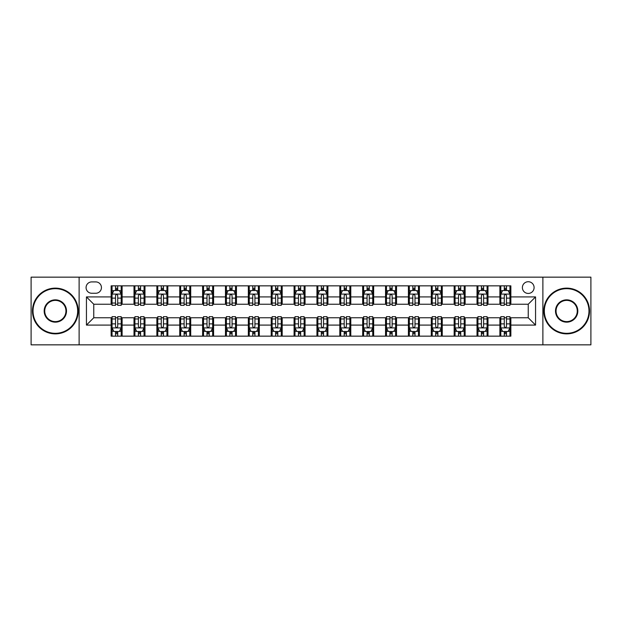 <?xml version="1.0" encoding="UTF-8"?>
<svg xmlns="http://www.w3.org/2000/svg" width="622" height="622" viewBox="0 0 622 622"><rect width="100%" height="100%" fill="white"/><g stroke="black" fill="none" stroke-linecap="round" stroke-linejoin="round"><path stroke-width="0.93" d="M528.241 281.727A5.855 5.855 0 0 0 522.387 287.582A5.855 5.855 0 0 0 528.241 293.436A5.855 5.855 0 0 0 534.096 287.582A5.855 5.855 0 0 0 528.241 281.727M542.882 344.845L590.9 344.845L590.9 277.155L542.882 277.155L542.882 344.845L79.118 344.845L79.118 277.155L31.1 277.155L31.1 344.845L79.118 344.845M91.745 293.257L95.772 293.257A5.668 5.668 0 0 0 101.44 287.582A5.668 5.668 0 0 0 95.772 281.914L91.745 281.914A5.668 5.668 0 0 0 86.077 287.582A5.668 5.668 0 0 0 91.745 293.257M542.882 277.155L79.118 277.155M111.136 325.088L86.442 325.088L86.442 296.912L111.136 296.912L111.136 304.228L93.759 304.228L93.759 317.772L111.136 317.772L111.136 336.152L510.864 336.152L510.864 317.772L528.241 317.772L528.241 304.228L510.864 304.228L510.864 296.912L535.558 296.912L535.558 325.088L510.864 325.088M510.864 296.912L510.864 285.848L111.136 285.848L111.136 296.912M499.886 285.848L499.886 304.228L500.803 304.228M504.279 304.228L506.471 304.228M509.947 304.228L510.864 304.228M499.886 304.228L487.08 304.228M477.02 285.848L477.02 304.228L477.937 304.228M481.412 304.228L483.605 304.228M477.02 304.228L464.214 304.228M454.153 285.848L454.153 304.228L455.063 304.228M458.538 304.228L460.739 304.228M454.153 304.228L441.348 304.228M431.287 285.848L431.287 304.228L432.197 304.228M435.672 304.228L437.872 304.228M431.287 304.228L418.482 304.228M408.413 285.848L408.413 304.228L409.33 304.228M412.806 304.228L414.998 304.228M408.413 304.228L395.608 304.228M385.547 285.848L385.547 304.228L386.464 304.228M389.94 304.228L392.132 304.228M385.547 304.228L372.741 304.228M362.68 285.848L362.68 304.228L363.598 304.228M367.073 304.228L369.266 304.228M362.68 304.228L349.875 304.228M339.814 285.848L339.814 304.228L340.732 304.228M344.207 304.228L346.4 304.228M339.814 304.228L327.009 304.228M316.948 285.848L316.948 304.228L317.858 304.228M321.333 304.228L323.533 304.228M316.948 304.228L304.142 304.228M294.082 285.848L294.082 304.228L294.991 304.228M298.467 304.228L300.667 304.228M294.082 304.228L281.268 304.228M271.208 285.848L271.208 304.228L272.125 304.228M275.6 304.228L277.793 304.228M271.208 304.228L258.402 304.228M248.341 285.848L248.341 304.228L249.259 304.228M252.734 304.228L254.927 304.228M248.341 304.228L235.536 304.228M225.475 285.848L225.475 304.228L226.392 304.228M229.868 304.228L232.06 304.228M225.475 304.228L212.67 304.228M202.609 285.848L202.609 304.228L203.518 304.228M207.002 304.228L209.194 304.228M202.609 304.228L189.803 304.228M179.742 285.848L179.742 304.228L180.652 304.228M184.128 304.228L186.328 304.228M179.742 304.228L166.937 304.228M156.868 285.848L156.868 304.228L157.786 304.228M161.261 304.228L163.462 304.228M156.868 304.228L144.063 304.228M134.002 285.848L134.002 304.228L134.92 304.228M138.395 304.228L140.588 304.228M134.002 304.228L121.197 304.228M111.136 304.228L112.053 304.228M115.529 304.228L117.721 304.228M111.136 317.772L112.053 317.772M115.529 317.772L117.721 317.772M121.197 317.772L122.114 317.772L122.114 336.152M134.92 317.772L122.114 317.772M138.395 317.772L140.588 317.772M144.063 317.772L144.98 317.772L144.98 336.152M157.786 317.772L144.98 317.772M161.261 317.772L163.462 317.772M166.937 317.772L167.847 317.772L167.847 336.152M180.652 317.772L167.847 317.772M184.128 317.772L186.328 317.772M189.803 317.772L190.713 317.772L190.713 336.152M203.518 317.772L190.713 317.772M207.002 317.772L209.194 317.772M212.67 317.772L213.587 317.772L213.587 336.152M226.392 317.772L213.587 317.772M229.868 317.772L232.06 317.772M235.536 317.772L236.453 317.772L236.453 336.152M249.259 317.772L236.453 317.772M252.734 317.772L254.927 317.772M258.402 317.772L259.32 317.772L259.32 336.152M272.125 317.772L259.32 317.772M275.6 317.772L277.793 317.772M281.268 317.772L282.186 317.772L282.186 336.152M294.991 317.772L282.186 317.772M298.467 317.772L300.667 317.772M304.142 317.772L305.052 317.772L305.052 336.152M317.858 317.772L305.052 317.772M321.333 317.772L323.533 317.772M327.009 317.772L327.918 317.772L327.918 336.152M340.732 317.772L327.918 317.772M344.207 317.772L346.4 317.772M349.875 317.772L350.792 317.772L350.792 336.152M363.598 317.772L350.792 317.772M367.073 317.772L369.266 317.772M372.741 317.772L373.659 317.772L373.659 336.152M386.464 317.772L373.659 317.772M389.94 317.772L392.132 317.772M395.608 317.772L396.525 317.772L396.525 336.152M409.33 317.772L396.525 317.772M412.806 317.772L414.998 317.772M418.482 317.772L419.391 317.772L419.391 336.152M432.197 317.772L419.391 317.772M435.672 317.772L437.872 317.772M441.348 317.772L442.258 317.772L442.258 336.152M455.063 317.772L442.258 317.772M458.538 317.772L460.739 317.772M464.214 317.772L465.132 317.772L465.132 336.152M477.937 317.772L465.132 317.772M481.412 317.772L483.605 317.772M487.08 317.772L487.998 317.772L487.998 336.152M500.803 317.772L487.998 317.772M504.279 317.772L506.471 317.772M509.947 317.772L510.864 317.772M122.114 285.848L122.114 304.228M111.136 290.42L112.053 290.42M115.529 290.42L117.721 290.42M121.197 290.42L122.114 290.42M111.136 331.58L112.053 331.58M115.529 331.58L117.721 331.58M121.197 331.58L122.114 331.58M134.002 317.772L134.002 336.152M144.98 285.848L144.98 304.228M134.002 290.42L134.92 290.42M138.395 290.42L140.588 290.42M144.063 290.42L144.98 290.42M134.002 331.58L134.92 331.58M138.395 331.58L140.588 331.58M144.063 331.58L144.98 331.58M156.868 317.772L156.868 336.152M156.868 331.58L157.786 331.58M161.261 331.58L163.462 331.58M166.937 331.58L167.847 331.58M167.847 285.848L167.847 304.228M156.868 290.42L157.786 290.42M161.261 290.42L163.462 290.42M166.937 290.42L167.847 290.42M179.742 317.772L179.742 336.152M179.742 331.58L180.652 331.58M184.128 331.58L186.328 331.58M189.803 331.58L190.713 331.58M190.713 285.848L190.713 304.228M179.742 290.42L180.652 290.42M184.128 290.42L186.328 290.42M189.803 290.42L190.713 290.42M202.609 317.772L202.609 336.152M202.609 331.58L203.518 331.58M207.002 331.58L209.194 331.58M212.67 331.58L213.587 331.58M213.587 285.848L213.587 304.228M202.609 290.42L203.518 290.42M207.002 290.42L209.194 290.42M212.67 290.42L213.587 290.42M225.475 317.772L225.475 336.152M225.475 331.58L226.392 331.58M229.868 331.58L232.06 331.58M235.536 331.58L236.453 331.58M236.453 285.848L236.453 304.228M225.475 290.42L226.392 290.42M229.868 290.42L232.06 290.42M235.536 290.42L236.453 290.42M248.341 317.772L248.341 336.152M248.341 331.58L249.259 331.58M252.734 331.58L254.927 331.58M258.402 331.58L259.32 331.58M259.32 285.848L259.32 304.228M248.341 290.42L249.259 290.42M252.734 290.42L254.927 290.42M258.402 290.42L259.32 290.42M271.208 317.772L271.208 336.152M271.208 331.58L272.125 331.58M275.6 331.58L277.793 331.58M281.268 331.58L282.186 331.58M282.186 285.848L282.186 304.228M271.208 290.42L272.125 290.42M275.6 290.42L277.793 290.42M281.268 290.42L282.186 290.42M294.082 317.772L294.082 336.152M294.082 331.58L294.991 331.58M298.467 331.58L300.667 331.58M304.142 331.58L305.052 331.58M305.052 285.848L305.052 304.228M294.082 290.42L294.991 290.42M298.467 290.42L300.667 290.42M304.142 290.42L305.052 290.42M316.948 317.772L316.948 336.152M316.948 331.58L317.858 331.58M321.333 331.58L323.533 331.58M327.009 331.58L327.918 331.58M327.918 285.848L327.918 304.228M316.948 290.42L317.858 290.42M321.333 290.42L323.533 290.42M327.009 290.42L327.918 290.42M339.814 317.772L339.814 336.152M339.814 331.58L340.732 331.58M344.207 331.58L346.4 331.58M349.875 331.58L350.792 331.58M350.792 285.848L350.792 304.228M339.814 290.42L340.732 290.42M344.207 290.42L346.4 290.42M349.875 290.42L350.792 290.42M362.68 317.772L362.68 336.152M362.68 331.58L363.598 331.58M367.073 331.58L369.266 331.58M372.741 331.58L373.659 331.58M373.659 285.848L373.659 304.228M362.68 290.42L363.598 290.42M367.073 290.42L369.266 290.42M372.741 290.42L373.659 290.42M385.547 317.772L385.547 336.152M385.547 331.58L386.464 331.58M389.94 331.58L392.132 331.58M395.608 331.58L396.525 331.58M396.525 285.848L396.525 304.228M385.547 290.42L386.464 290.42M389.94 290.42L392.132 290.42M395.608 290.42L396.525 290.42M408.413 317.772L408.413 336.152M408.413 331.58L409.33 331.58M412.806 331.58L414.998 331.58M418.482 331.58L419.391 331.58M419.391 285.848L419.391 304.228M408.413 290.42L409.33 290.42M412.806 290.42L414.998 290.42M418.482 290.42L419.391 290.42M431.287 317.772L431.287 336.152M431.287 331.58L432.197 331.58M435.672 331.58L437.872 331.58M441.348 331.58L442.258 331.58M442.258 285.848L442.258 304.228M431.287 290.42L432.197 290.42M435.672 290.42L437.872 290.42M441.348 290.42L442.258 290.42M454.153 317.772L454.153 336.152M454.153 331.58L455.063 331.58M458.538 331.58L460.739 331.58M464.214 331.58L465.132 331.58M465.132 285.848L465.132 304.228M454.153 290.42L455.063 290.42M458.538 290.42L460.739 290.42M464.214 290.42L465.132 290.42M477.02 317.772L477.02 336.152M477.02 331.58L477.937 331.58M481.412 331.58L483.605 331.58M487.08 331.58L487.998 331.58M487.998 285.848L487.998 304.228M477.02 290.42L477.937 290.42M481.412 290.42L483.605 290.42M487.08 290.42L487.998 290.42M499.886 317.772L499.886 336.152M499.886 331.58L500.803 331.58M504.279 331.58L506.471 331.58M509.947 331.58L510.864 331.58M499.886 290.42L500.803 290.42M504.279 290.42L506.471 290.42M509.947 290.42L510.864 290.42M93.759 304.228L86.442 296.912M93.759 317.772L86.442 325.088M535.558 296.912L528.241 304.228M535.558 325.088L528.241 317.772M117.721 288.227L115.529 288.227M121.197 303.038L117.721 303.038L117.721 305.332L121.197 305.332L121.197 294.167L119.37 290.513L113.88 290.513L112.053 294.167L112.053 305.332L115.529 305.332L115.529 303.038L112.053 303.038M112.053 294.167L112.053 285.848M121.197 294.167L121.197 285.848M115.529 290.513L115.529 285.848M117.721 285.848L117.721 290.513M117.721 303.038L117.721 295.543C116.99 294.128 116.26 294.128 115.529 295.543L115.529 303.038M115.529 333.773L117.721 333.773M112.053 318.962L115.529 318.962L115.529 316.668L112.053 316.668L112.053 327.833L113.88 331.487L119.37 331.487L121.197 327.833L121.197 316.668L117.721 316.668L117.721 318.962L121.197 318.962M121.197 327.833L121.197 336.152M112.053 327.833L112.053 336.152M117.721 331.487L117.721 336.152M115.529 336.152L115.529 331.487M115.529 318.962L115.529 326.457C116.26 327.872 116.99 327.872 117.721 326.457L117.721 318.962M140.588 288.227L138.395 288.227M144.063 303.038L140.588 303.038L140.588 305.332L144.063 305.332L144.063 294.167L142.236 290.513L136.747 290.513L134.92 294.167L134.92 305.332L138.395 305.332L138.395 303.038L134.92 303.038M134.92 294.167L134.92 285.848M144.063 294.167L144.063 285.848M138.395 290.513L138.395 285.848M140.588 285.848L140.588 290.513M140.588 303.038L140.588 295.543C139.857 294.128 139.126 294.128 138.395 295.543L138.395 303.038M163.462 288.227L161.261 288.227M166.937 303.038L163.462 303.038L163.462 305.332L166.937 305.332L166.937 294.167L165.102 290.513L159.613 290.513L157.786 294.167L157.786 305.332L161.261 305.332L161.261 303.038L157.786 303.038M157.786 294.167L157.786 285.848M166.937 294.167L166.937 285.848M161.261 290.513L161.261 285.848M163.462 285.848L163.462 290.513M163.462 303.038L163.462 295.543C162.731 294.128 161.992 294.128 161.261 295.543L161.261 303.038M186.328 288.227L184.128 288.227M189.803 303.038L186.328 303.038L186.328 305.332L189.803 305.332L189.803 294.167L187.968 290.513L182.487 290.513L180.652 294.167L180.652 305.332L184.128 305.332L184.128 303.038L180.652 303.038M180.652 294.167L180.652 285.848M189.803 294.167L189.803 285.848M184.128 290.513L184.128 285.848M186.328 285.848L186.328 290.513M186.328 303.038L186.328 295.543C185.597 294.128 184.866 294.128 184.128 295.543L184.128 303.038M138.395 333.773L140.588 333.773M134.92 318.962L138.395 318.962L138.395 316.668L134.92 316.668L134.92 327.833L136.747 331.487L142.236 331.487L144.063 327.833L144.063 316.668L140.588 316.668L140.588 318.962L144.063 318.962M144.063 327.833L144.063 336.152M134.92 327.833L134.92 336.152M140.588 331.487L140.588 336.152M138.395 336.152L138.395 331.487M138.395 318.962L138.395 326.457C139.126 327.872 139.857 327.872 140.588 326.457L140.588 318.962M161.261 333.773L163.462 333.773M157.786 318.962L161.261 318.962L161.261 316.668L157.786 316.668L157.786 327.833L159.613 331.487L165.102 331.487L166.937 327.833L166.937 316.668L163.462 316.668L163.462 318.962L166.937 318.962M166.937 327.833L166.937 336.152M157.786 327.833L157.786 336.152M163.462 331.487L163.462 336.152M161.261 336.152L161.261 331.487M161.261 318.962L161.261 326.457C161.992 327.872 162.723 327.872 163.462 326.457L163.462 318.962M184.128 333.773L186.328 333.773M180.652 318.962L184.128 318.962L184.128 316.668L180.652 316.668L180.652 327.833L182.487 331.487L187.968 331.487L189.803 327.833L189.803 316.668L186.328 316.668L186.328 318.962L189.803 318.962M189.803 327.833L189.803 336.152M180.652 327.833L180.652 336.152M186.328 331.487L186.328 336.152M184.128 336.152L184.128 331.487M184.128 318.962L184.128 326.457C184.858 327.872 185.589 327.872 186.328 326.457L186.328 318.962M209.194 288.227L207.002 288.227M212.67 303.038L209.194 303.038L209.194 305.332L212.67 305.332L212.67 294.167L210.842 290.513L205.353 290.513L203.518 294.167L203.518 305.332L207.002 305.332L207.002 303.038L203.518 303.038M203.518 294.167L203.518 285.848M212.67 294.167L212.67 285.848M207.002 290.513L207.002 285.848M209.194 285.848L209.194 290.513M209.194 303.038L209.194 295.543C208.463 294.128 207.732 294.128 207.002 295.543L207.002 303.038M207.002 333.773L209.194 333.773M203.518 318.962L207.002 318.962L207.002 316.668L203.518 316.668L203.518 327.833L205.353 331.487L210.842 331.487L212.67 327.833L212.67 316.668L209.194 316.668L209.194 318.962L212.67 318.962M212.67 327.833L212.67 336.152M203.518 327.833L203.518 336.152M209.194 331.487L209.194 336.152M207.002 336.152L207.002 331.487M207.002 318.962L207.002 326.457C207.732 327.872 208.463 327.872 209.194 326.457L209.194 318.962M55.342 288.678A22.322 22.322 0 0 0 33.02 311A22.322 22.322 0 0 0 55.342 333.322A22.322 22.322 0 0 0 77.657 311A22.322 22.322 0 0 0 55.342 288.678M55.342 333.866A22.866 22.866 0 0 1 32.468 311A22.866 22.866 0 0 1 55.342 288.134A22.866 22.866 0 0 1 78.209 311A22.866 22.866 0 0 1 55.342 333.866M55.342 299.843A11.157 11.157 0 0 1 66.5 311A11.157 11.157 0 0 1 55.342 322.157A11.157 11.157 0 0 1 44.178 311A11.157 11.157 0 0 1 55.342 299.843M55.342 321.613A10.613 10.613 0 0 0 65.948 311A10.613 10.613 0 0 0 55.342 300.387A10.613 10.613 0 0 0 44.73 311A10.613 10.613 0 0 0 55.342 321.613M566.658 288.678A22.322 22.322 0 0 0 544.343 311A22.322 22.322 0 0 0 566.658 333.322A22.322 22.322 0 0 0 588.98 311A22.322 22.322 0 0 0 566.658 288.678M566.658 333.866A22.866 22.866 0 0 1 543.791 311A22.866 22.866 0 0 1 566.658 288.134A22.866 22.866 0 0 1 589.532 311A22.866 22.866 0 0 1 566.658 333.866M566.658 299.843A11.157 11.157 0 0 1 577.822 311A11.157 11.157 0 0 1 566.658 322.157A11.157 11.157 0 0 1 555.5 311A11.157 11.157 0 0 1 566.658 299.843M566.658 321.613A10.613 10.613 0 0 0 577.27 311A10.613 10.613 0 0 0 566.658 300.387A10.613 10.613 0 0 0 556.052 311A10.613 10.613 0 0 0 566.658 321.613M232.06 288.227L229.868 288.227M235.536 303.038L232.06 303.038L232.06 305.332L235.536 305.332L235.536 294.167L233.709 290.513L228.22 290.513L226.392 294.167L226.392 305.332L229.868 305.332L229.868 303.038L226.392 303.038M226.392 294.167L226.392 285.848M235.536 294.167L235.536 285.848M229.868 290.513L229.868 285.848M232.06 285.848L232.06 290.513M232.06 303.038L232.06 295.543C231.33 294.128 230.599 294.128 229.868 295.543L229.868 303.038M229.868 333.773L232.06 333.773M226.392 318.962L229.868 318.962L229.868 316.668L226.392 316.668L226.392 327.833L228.22 331.487L233.709 331.487L235.536 327.833L235.536 316.668L232.06 316.668L232.06 318.962L235.536 318.962M235.536 327.833L235.536 336.152M226.392 327.833L226.392 336.152M232.06 331.487L232.06 336.152M229.868 336.152L229.868 331.487M229.868 318.962L229.868 326.457C230.599 327.872 231.33 327.872 232.06 326.457L232.06 318.962M254.927 288.227L252.734 288.227M258.402 303.038L254.927 303.038L254.927 305.332L258.402 305.332L258.402 294.167L256.575 290.513L251.086 290.513L249.259 294.167L249.259 305.332L252.734 305.332L252.734 303.038L249.259 303.038M249.259 294.167L249.259 285.848M258.402 294.167L258.402 285.848M252.734 290.513L252.734 285.848M254.927 285.848L254.927 290.513M254.927 303.038L254.927 295.543C254.196 294.128 253.465 294.128 252.734 295.543L252.734 303.038M252.734 333.773L254.927 333.773M249.259 318.962L252.734 318.962L252.734 316.668L249.259 316.668L249.259 327.833L251.086 331.487L256.575 331.487L258.402 327.833L258.402 316.668L254.927 316.668L254.927 318.962L258.402 318.962M258.402 327.833L258.402 336.152M249.259 327.833L249.259 336.152M254.927 331.487L254.927 336.152M252.734 336.152L252.734 331.487M252.734 318.962L252.734 326.457C253.465 327.872 254.196 327.872 254.927 326.457L254.927 318.962M277.793 288.227L275.6 288.227M281.268 303.038L277.793 303.038L277.793 305.332L281.268 305.332L281.268 294.167L279.441 290.513L273.952 290.513L272.125 294.167L272.125 305.332L275.6 305.332L275.6 303.038L272.125 303.038M272.125 294.167L272.125 285.848M281.268 294.167L281.268 285.848M275.6 290.513L275.6 285.848M277.793 285.848L277.793 290.513M277.793 303.038L277.793 295.543C277.062 294.128 276.331 294.128 275.6 295.543L275.6 303.038M275.6 333.773L277.793 333.773M272.125 318.962L275.6 318.962L275.6 316.668L272.125 316.668L272.125 327.833L273.952 331.487L279.441 331.487L281.268 327.833L281.268 316.668L277.793 316.668L277.793 318.962L281.268 318.962M281.268 327.833L281.268 336.152M272.125 327.833L272.125 336.152M277.793 331.487L277.793 336.152M275.6 336.152L275.6 331.487M275.6 318.962L275.6 326.457C276.331 327.872 277.062 327.872 277.793 326.457L277.793 318.962M300.667 288.227L298.467 288.227M304.142 303.038L300.667 303.038L300.667 305.332L304.142 305.332L304.142 294.167L302.308 290.513L296.818 290.513L294.991 294.167L294.991 305.332L298.467 305.332L298.467 303.038L294.991 303.038M294.991 294.167L294.991 285.848M304.142 294.167L304.142 285.848M298.467 290.513L298.467 285.848M300.667 285.848L300.667 290.513M300.667 303.038L300.667 295.543C299.936 294.128 299.198 294.128 298.467 295.543L298.467 303.038M298.467 333.773L300.667 333.773M294.991 318.962L298.467 318.962L298.467 316.668L294.991 316.668L294.991 327.833L296.818 331.487L302.308 331.487L304.142 327.833L304.142 316.668L300.667 316.668L300.667 318.962L304.142 318.962M304.142 327.833L304.142 336.152M294.991 327.833L294.991 336.152M300.667 331.487L300.667 336.152M298.467 336.152L298.467 331.487M298.467 318.962L298.467 326.457C299.198 327.872 299.928 327.872 300.667 326.457L300.667 318.962M323.533 288.227L321.333 288.227M327.009 303.038L323.533 303.038L323.533 305.332L327.009 305.332L327.009 294.167L325.182 290.513L319.692 290.513L317.858 294.167L317.858 305.332L321.333 305.332L321.333 303.038L317.858 303.038M317.858 294.167L317.858 285.848M327.009 294.167L327.009 285.848M321.333 290.513L321.333 285.848M323.533 285.848L323.533 290.513M323.533 303.038L323.533 295.543C322.802 294.128 322.072 294.128 321.333 295.543L321.333 303.038M321.333 333.773L323.533 333.773M317.858 318.962L321.333 318.962L321.333 316.668L317.858 316.668L317.858 327.833L319.692 331.487L325.182 331.487L327.009 327.833L327.009 316.668L323.533 316.668L323.533 318.962L327.009 318.962M327.009 327.833L327.009 336.152M317.858 327.833L317.858 336.152M323.533 331.487L323.533 336.152M321.333 336.152L321.333 331.487M321.333 318.962L321.333 326.457C322.064 327.872 322.802 327.872 323.533 326.457L323.533 318.962M346.4 288.227L344.207 288.227M349.875 303.038L346.4 303.038L346.4 305.332L349.875 305.332L349.875 294.167L348.048 290.513L342.559 290.513L340.732 294.167L340.732 305.332L344.207 305.332L344.207 303.038L340.732 303.038M340.732 294.167L340.732 285.848M349.875 294.167L349.875 285.848M344.207 290.513L344.207 285.848M346.4 285.848L346.4 290.513M346.4 303.038L346.4 295.543C345.669 294.128 344.938 294.128 344.207 295.543L344.207 303.038M344.207 333.773L346.4 333.773M340.732 318.962L344.207 318.962L344.207 316.668L340.732 316.668L340.732 327.833L342.559 331.487L348.048 331.487L349.875 327.833L349.875 316.668L346.4 316.668L346.4 318.962L349.875 318.962M349.875 327.833L349.875 336.152M340.732 327.833L340.732 336.152M346.4 331.487L346.4 336.152M344.207 336.152L344.207 331.487M344.207 318.962L344.207 326.457C344.938 327.872 345.669 327.872 346.4 326.457L346.4 318.962M369.266 288.227L367.073 288.227M372.741 303.038L369.266 303.038L369.266 305.332L372.741 305.332L372.741 294.167L370.914 290.513L365.425 290.513L363.598 294.167L363.598 305.332L367.073 305.332L367.073 303.038L363.598 303.038M363.598 294.167L363.598 285.848M372.741 294.167L372.741 285.848M367.073 290.513L367.073 285.848M369.266 285.848L369.266 290.513M369.266 303.038L369.266 295.543C368.535 294.128 367.804 294.128 367.073 295.543L367.073 303.038M367.073 333.773L369.266 333.773M363.598 318.962L367.073 318.962L367.073 316.668L363.598 316.668L363.598 327.833L365.425 331.487L370.914 331.487L372.741 327.833L372.741 316.668L369.266 316.668L369.266 318.962L372.741 318.962M372.741 327.833L372.741 336.152M363.598 327.833L363.598 336.152M369.266 331.487L369.266 336.152M367.073 336.152L367.073 331.487M367.073 318.962L367.073 326.457C367.804 327.872 368.535 327.872 369.266 326.457L369.266 318.962M392.132 288.227L389.94 288.227M395.608 303.038L392.132 303.038L392.132 305.332L395.608 305.332L395.608 294.167L393.78 290.513L388.291 290.513L386.464 294.167L386.464 305.332L389.94 305.332L389.94 303.038L386.464 303.038M386.464 294.167L386.464 285.848M395.608 294.167L395.608 285.848M389.94 290.513L389.94 285.848M392.132 285.848L392.132 290.513M392.132 303.038L392.132 295.543C391.401 294.128 390.67 294.128 389.94 295.543L389.94 303.038M389.94 333.773L392.132 333.773M386.464 318.962L389.94 318.962L389.94 316.668L386.464 316.668L386.464 327.833L388.291 331.487L393.78 331.487L395.608 327.833L395.608 316.668L392.132 316.668L392.132 318.962L395.608 318.962M395.608 327.833L395.608 336.152M386.464 327.833L386.464 336.152M392.132 331.487L392.132 336.152M389.94 336.152L389.94 331.487M389.94 318.962L389.94 326.457C390.67 327.872 391.401 327.872 392.132 326.457L392.132 318.962M414.998 288.227L412.806 288.227M418.482 303.038L414.998 303.038L414.998 305.332L418.482 305.332L418.482 294.167L416.647 290.513L411.158 290.513L409.33 294.167L409.33 305.332L412.806 305.332L412.806 303.038L409.33 303.038M409.33 294.167L409.33 285.848M418.482 294.167L418.482 285.848M412.806 290.513L412.806 285.848M414.998 285.848L414.998 290.513M414.998 303.038L414.998 295.543C414.268 294.128 413.537 294.128 412.806 295.543L412.806 303.038M412.806 333.773L414.998 333.773M409.33 318.962L412.806 318.962L412.806 316.668L409.33 316.668L409.33 327.833L411.158 331.487L416.647 331.487L418.482 327.833L418.482 316.668L414.998 316.668L414.998 318.962L418.482 318.962M418.482 327.833L418.482 336.152M409.33 327.833L409.33 336.152M414.998 331.487L414.998 336.152M412.806 336.152L412.806 331.487M412.806 318.962L412.806 326.457C413.537 327.872 414.268 327.872 414.998 326.457L414.998 318.962M437.872 288.227L435.672 288.227M441.348 303.038L437.872 303.038L437.872 305.332L441.348 305.332L441.348 294.167L439.513 290.513L434.032 290.513L432.197 294.167L432.197 305.332L435.672 305.332L435.672 303.038L432.197 303.038M432.197 294.167L432.197 285.848M441.348 294.167L441.348 285.848M435.672 290.513L435.672 285.848M437.872 285.848L437.872 290.513M437.872 303.038L437.872 295.543C437.142 294.128 436.411 294.128 435.672 295.543L435.672 303.038M435.672 333.773L437.872 333.773M432.197 318.962L435.672 318.962L435.672 316.668L432.197 316.668L432.197 327.833L434.032 331.487L439.513 331.487L441.348 327.833L441.348 316.668L437.872 316.668L437.872 318.962L441.348 318.962M441.348 327.833L441.348 336.152M432.197 327.833L432.197 336.152M437.872 331.487L437.872 336.152M435.672 336.152L435.672 331.487M435.672 318.962L435.672 326.457C436.403 327.872 437.134 327.872 437.872 326.457L437.872 318.962M460.739 288.227L458.538 288.227M464.214 303.038L460.739 303.038L460.739 305.332L464.214 305.332L464.214 294.167L462.387 290.513L456.898 290.513L455.063 294.167L455.063 305.332L458.538 305.332L458.538 303.038L455.063 303.038M455.063 294.167L455.063 285.848M464.214 294.167L464.214 285.848M458.538 290.513L458.538 285.848M460.739 285.848L460.739 290.513M460.739 303.038L460.739 295.543C460.008 294.128 459.277 294.128 458.538 295.543L458.538 303.038M458.538 333.773L460.739 333.773M455.063 318.962L458.538 318.962L458.538 316.668L455.063 316.668L455.063 327.833L456.898 331.487L462.387 331.487L464.214 327.833L464.214 316.668L460.739 316.668L460.739 318.962L464.214 318.962M464.214 327.833L464.214 336.152M455.063 327.833L455.063 336.152M460.739 331.487L460.739 336.152M458.538 336.152L458.538 331.487M458.538 318.962L458.538 326.457C459.269 327.872 460.008 327.872 460.739 326.457L460.739 318.962M483.605 288.227L481.412 288.227M487.08 303.038L483.605 303.038L483.605 305.332L487.08 305.332L487.08 294.167L485.253 290.513L479.764 290.513L477.937 294.167L477.937 305.332L481.412 305.332L481.412 303.038L477.937 303.038M477.937 294.167L477.937 285.848M487.08 294.167L487.08 285.848M481.412 290.513L481.412 285.848M483.605 285.848L483.605 290.513M483.605 303.038L483.605 295.543C482.874 294.128 482.143 294.128 481.412 295.543L481.412 303.038M481.412 333.773L483.605 333.773M477.937 318.962L481.412 318.962L481.412 316.668L477.937 316.668L477.937 327.833L479.764 331.487L485.253 331.487L487.08 327.833L487.08 316.668L483.605 316.668L483.605 318.962L487.08 318.962M487.08 327.833L487.08 336.152M477.937 327.833L477.937 336.152M483.605 331.487L483.605 336.152M481.412 336.152L481.412 331.487M481.412 318.962L481.412 326.457C482.143 327.872 482.874 327.872 483.605 326.457L483.605 318.962M506.471 288.227L504.279 288.227M509.947 303.038L506.471 303.038L506.471 305.332L509.947 305.332L509.947 294.167L508.12 290.513L502.63 290.513L500.803 294.167L500.803 305.332L504.279 305.332L504.279 303.038L500.803 303.038M500.803 294.167L500.803 285.848M509.947 294.167L509.947 285.848M504.279 290.513L504.279 285.848M506.471 285.848L506.471 290.513M506.471 303.038L506.471 295.543C505.74 294.128 505.01 294.128 504.279 295.543L504.279 303.038M504.279 333.773L506.471 333.773M500.803 318.962L504.279 318.962L504.279 316.668L500.803 316.668L500.803 327.833L502.63 331.487L508.12 331.487L509.947 327.833L509.947 316.668L506.471 316.668L506.471 318.962L509.947 318.962M509.947 327.833L509.947 336.152M500.803 327.833L500.803 336.152M506.471 331.487L506.471 336.152M504.279 336.152L504.279 331.487M504.279 318.962L504.279 326.457C505.01 327.872 505.74 327.872 506.471 326.457L506.471 318.962M134.002 325.088L122.114 325.088M134.002 296.912L122.114 296.912M156.868 296.912L144.98 296.912M156.868 325.088L144.98 325.088M179.742 296.912L167.847 296.912M179.742 325.088L167.847 325.088M202.609 296.912L190.713 296.912M202.609 325.088L190.713 325.088M225.475 296.912L213.587 296.912M225.475 325.088L213.587 325.088M248.341 296.912L236.453 296.912M248.341 325.088L236.453 325.088M271.208 296.912L259.32 296.912M271.208 325.088L259.32 325.088M294.082 296.912L282.186 296.912M294.082 325.088L282.186 325.088M316.948 296.912L305.052 296.912M316.948 325.088L305.052 325.088M339.814 296.912L327.918 296.912M339.814 325.088L327.918 325.088M362.68 296.912L350.792 296.912M362.68 325.088L350.792 325.088M385.547 296.912L373.659 296.912M385.547 325.088L373.659 325.088M408.413 296.912L396.525 296.912M408.413 325.088L396.525 325.088M431.287 296.912L419.391 296.912M431.287 325.088L419.391 325.088M454.153 296.912L442.258 296.912M454.153 325.088L442.258 325.088M477.02 296.912L465.132 296.912M477.02 325.088L465.132 325.088M499.886 296.912L487.998 296.912M499.886 325.088L487.998 325.088M121.15 294.082L112.1 294.082M112.053 290.731L113.772 290.731M119.478 290.731L121.197 290.731M115.529 298.132L112.053 298.132M121.197 298.132L117.721 298.132M117.721 289.385L115.529 289.385M112.1 327.918L121.15 327.918M121.197 331.269L119.478 331.269M113.772 331.269L112.053 331.269M117.721 323.868L121.197 323.868M112.053 323.868L115.529 323.868M115.529 332.615L117.721 332.615M144.024 294.082L134.966 294.082M134.92 290.731L136.638 290.731M142.345 290.731L144.063 290.731M138.395 298.132L134.92 298.132M144.063 298.132L140.588 298.132M140.588 289.385L138.395 289.385M166.89 294.082L157.832 294.082M157.786 290.731L159.504 290.731M165.211 290.731L166.937 290.731M161.261 298.132L157.786 298.132M166.937 298.132L163.462 298.132M163.462 289.385L161.261 289.385M189.757 294.082L180.699 294.082M180.652 290.731L182.37 290.731M188.085 290.731L189.803 290.731M184.128 298.132L180.652 298.132M189.803 298.132L186.328 298.132M186.328 289.385L184.128 289.385M134.966 327.918L144.024 327.918M144.063 331.269L142.345 331.269M136.638 331.269L134.92 331.269M140.588 323.868L144.063 323.868M134.92 323.868L138.395 323.868M138.395 332.615L140.588 332.615M157.832 327.918L166.89 327.918M166.937 331.269L165.211 331.269M159.504 331.269L157.786 331.269M163.462 323.868L166.937 323.868M157.786 323.868L161.261 323.868M161.261 332.615L163.462 332.615M180.699 327.918L189.757 327.918M189.803 331.269L188.085 331.269M182.37 331.269L180.652 331.269M186.328 323.868L189.803 323.868M180.652 323.868L184.128 323.868M184.128 332.615L186.328 332.615M212.623 294.082L203.565 294.082M203.518 290.731L205.244 290.731M210.951 290.731L212.67 290.731M207.002 298.132L203.518 298.132M212.67 298.132L209.194 298.132M209.194 289.385L207.002 289.385M203.565 327.918L212.623 327.918M212.67 331.269L210.951 331.269M205.244 331.269L203.518 331.269M209.194 323.868L212.67 323.868M203.518 323.868L207.002 323.868M207.002 332.615L209.194 332.615M235.489 294.082L226.439 294.082M226.392 290.731L228.111 290.731M233.818 290.731L235.536 290.731M229.868 298.132L226.392 298.132M235.536 298.132L232.06 298.132M232.06 289.385L229.868 289.385M226.439 327.918L235.489 327.918M235.536 331.269L233.818 331.269M228.111 331.269L226.392 331.269M232.06 323.868L235.536 323.868M226.392 323.868L229.868 323.868M229.868 332.615L232.06 332.615M258.355 294.082L249.305 294.082M249.259 290.731L250.977 290.731M256.684 290.731L258.402 290.731M252.734 298.132L249.259 298.132M258.402 298.132L254.927 298.132M254.927 289.385L252.734 289.385M249.305 327.918L258.355 327.918M258.402 331.269L256.684 331.269M250.977 331.269L249.259 331.269M254.927 323.868L258.402 323.868M249.259 323.868L252.734 323.868M252.734 332.615L254.927 332.615M281.23 294.082L272.172 294.082M272.125 290.731L273.843 290.731M279.55 290.731L281.268 290.731M275.6 298.132L272.125 298.132M281.268 298.132L277.793 298.132M277.793 289.385L275.6 289.385M272.172 327.918L281.23 327.918M281.268 331.269L279.55 331.269M273.843 331.269L272.125 331.269M277.793 323.868L281.268 323.868M272.125 323.868L275.6 323.868M275.6 332.615L277.793 332.615M304.096 294.082L295.038 294.082M294.991 290.731L296.71 290.731M302.416 290.731L304.142 290.731M298.467 298.132L294.991 298.132M304.142 298.132L300.667 298.132M300.667 289.385L298.467 289.385M295.038 327.918L304.096 327.918M304.142 331.269L302.416 331.269M296.71 331.269L294.991 331.269M300.667 323.868L304.142 323.868M294.991 323.868L298.467 323.868M298.467 332.615L300.667 332.615M326.962 294.082L317.904 294.082M317.858 290.731L319.584 290.731M325.29 290.731L327.009 290.731M321.333 298.132L317.858 298.132M327.009 298.132L323.533 298.132M323.533 289.385L321.333 289.385M317.904 327.918L326.962 327.918M327.009 331.269L325.29 331.269M319.584 331.269L317.858 331.269M323.533 323.868L327.009 323.868M317.858 323.868L321.333 323.868M321.333 332.615L323.533 332.615M349.828 294.082L340.77 294.082M340.732 290.731L342.45 290.731M348.157 290.731L349.875 290.731M344.207 298.132L340.732 298.132M349.875 298.132L346.4 298.132M346.4 289.385L344.207 289.385M340.77 327.918L349.828 327.918M349.875 331.269L348.157 331.269M342.45 331.269L340.732 331.269M346.4 323.868L349.875 323.868M340.732 323.868L344.207 323.868M344.207 332.615L346.4 332.615M372.695 294.082L363.645 294.082M363.598 290.731L365.316 290.731M371.023 290.731L372.741 290.731M367.073 298.132L363.598 298.132M372.741 298.132L369.266 298.132M369.266 289.385L367.073 289.385M363.645 327.918L372.695 327.918M372.741 331.269L371.023 331.269M365.316 331.269L363.598 331.269M369.266 323.868L372.741 323.868M363.598 323.868L367.073 323.868M367.073 332.615L369.266 332.615M395.561 294.082L386.511 294.082M386.464 290.731L388.182 290.731M393.889 290.731L395.608 290.731M389.94 298.132L386.464 298.132M395.608 298.132L392.132 298.132M392.132 289.385L389.94 289.385M386.511 327.918L395.561 327.918M395.608 331.269L393.889 331.269M388.182 331.269L386.464 331.269M392.132 323.868L395.608 323.868M386.464 323.868L389.94 323.868M389.94 332.615L392.132 332.615M418.435 294.082L409.377 294.082M409.33 290.731L411.049 290.731M416.756 290.731L418.482 290.731M412.806 298.132L409.33 298.132M418.482 298.132L414.998 298.132M414.998 289.385L412.806 289.385M409.377 327.918L418.435 327.918M418.482 331.269L416.756 331.269M411.049 331.269L409.33 331.269M414.998 323.868L418.482 323.868M409.33 323.868L412.806 323.868M412.806 332.615L414.998 332.615M441.301 294.082L432.243 294.082M432.197 290.731L433.915 290.731M439.63 290.731L441.348 290.731M435.672 298.132L432.197 298.132M441.348 298.132L437.872 298.132M437.872 289.385L435.672 289.385M432.243 327.918L441.301 327.918M441.348 331.269L439.63 331.269M433.915 331.269L432.197 331.269M437.872 323.868L441.348 323.868M432.197 323.868L435.672 323.868M435.672 332.615L437.872 332.615M464.167 294.082L455.11 294.082M455.063 290.731L456.789 290.731M462.496 290.731L464.214 290.731M458.538 298.132L455.063 298.132M464.214 298.132L460.739 298.132M460.739 289.385L458.538 289.385M455.11 327.918L464.167 327.918M464.214 331.269L462.496 331.269M456.789 331.269L455.063 331.269M460.739 323.868L464.214 323.868M455.063 323.868L458.538 323.868M458.538 332.615L460.739 332.615M487.034 294.082L477.976 294.082M477.937 290.731L479.655 290.731M485.362 290.731L487.08 290.731M481.412 298.132L477.937 298.132M487.08 298.132L483.605 298.132M483.605 289.385L481.412 289.385M477.976 327.918L487.034 327.918M487.08 331.269L485.362 331.269M479.655 331.269L477.937 331.269M483.605 323.868L487.08 323.868M477.937 323.868L481.412 323.868M481.412 332.615L483.605 332.615M509.9 294.082L500.85 294.082M500.803 290.731L502.522 290.731M508.228 290.731L509.947 290.731M504.279 298.132L500.803 298.132M509.947 298.132L506.471 298.132M506.471 289.385L504.279 289.385M500.85 327.918L509.9 327.918M509.947 331.269L508.228 331.269M502.522 331.269L500.803 331.269M506.471 323.868L509.947 323.868M500.803 323.868L504.279 323.868M504.279 332.615L506.471 332.615"/></g></svg>

